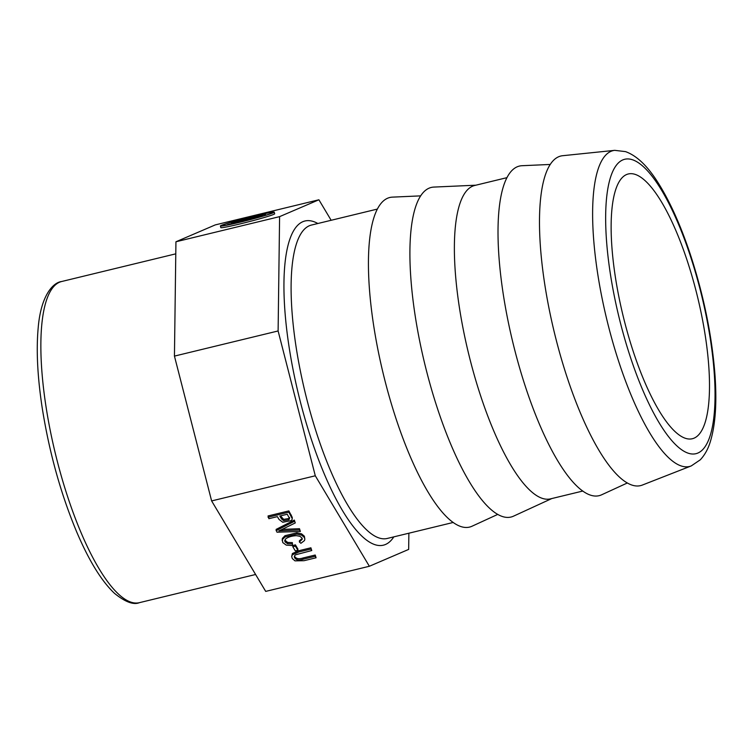<?xml version="1.0" encoding="UTF-8"?>
<svg xmlns="http://www.w3.org/2000/svg" width="753" height="753" viewBox="0 0 753 753"><rect width="100%" height="100%" fill="white"/><g stroke="black" fill="none" stroke-linecap="round" stroke-linejoin="round"><path stroke-width="1.13" d="M408.879 533.209L408.663 549.408L369.365 566.265L315.291 475.783L278.111 330.962L279.598 216.638L318.896 199.78L331.151 220.281M315.291 475.783L211.621 500.924L265.705 591.397L369.365 566.265M292.842 545.483L295.411 544.861L297.896 549.031L297.887 550.302L295.317 550.923L292.832 546.763L292.842 545.483M294.498 556.034A4.527 2.918 -179.3 0 0 294.771 556.58C296.249 558.83 299.054 559.281 303.205 557.935L315.215 555.027L316.081 557.775L304.061 560.693L294.988 560.863L292.324 558.566L291.684 556.542L292.38 554.801L298.866 551.987L310.885 549.069L310.895 547.798L311.751 550.537L295.835 554.726A3.85 2.485 -179.3 0 0 294.47 556.119A4.527 2.918 -179.3 0 0 294.385 556.674A4.527 2.918 -179.3 0 0 294.752 557.86C296.23 560.11 299.045 560.561 303.195 559.206L315.196 556.298L316.081 557.775M291.684 556.542L292.399 553.53L298.875 550.716L310.895 547.798M299.402 542.019L302.311 539.129L301.981 538.009L299.958 536.305L296.466 535.675C291.929 535.882 288.333 536.945 285.688 538.847L284.728 540.71L285.105 541.962L287.646 543.713L292.333 543.911L292.512 545.548L286.262 545.116L282.761 542.565L282.356 539.656L284.992 536.974L296.842 534.093L301.548 535.11L304.344 537.463L304.852 539.186L304.457 540.588L300.899 543.299L299.402 542.019L299.421 540.739L302.207 538.48M284.841 540.08L287.665 542.433L292.352 542.631L292.512 545.548M282.168 540.616L282.375 538.386L285.011 535.694L296.861 532.823L301.567 533.839L304.363 536.192L304.852 539.186M294.338 520.088L295.261 522.94L281.876 529.491A73.53 47.448 0.7 0 1 278.817 530.893A60.984 39.354 0.7 0 1 282.573 530.658L299.468 529.98L300.362 531.477L276.972 532.192L276.097 529.415L294.338 520.088L295.261 522.94M282.046 529.406A60.984 39.354 0.7 0 1 282.591 529.378L299.487 528.71L300.362 531.477M268.03 517.226L288.832 512.181L292.23 518.619A4.885 3.153 0.7 0 1 292.23 518.676A4.885 3.153 0.7 0 1 291.138 520.624L282.751 522.253L279.062 519.476L277.358 516.633L268.906 518.685L268.049 515.956L288.851 510.91L292.239 517.349A4.885 3.153 0.7 0 1 292.239 517.405A4.885 3.153 0.7 0 1 292.239 517.462M310.885 549.069L311.751 550.537M288.832 512.181L288.851 510.91M211.621 500.924L174.442 356.103L175.938 241.779L215.236 224.912L318.896 199.78M274.261 212.167L274.676 213.786A27.795 1.271 165.6 0 1 240.452 223.829A27.795 1.271 165.6 0 1 220.827 227.604L220.413 225.994A27.795 1.271 165.6 0 1 247.022 217.852A27.795 1.271 165.6 0 1 274.261 212.167A27.795 1.271 165.6 0 1 240.038 222.21A27.795 1.271 165.6 0 1 220.413 225.994M175.938 241.779L279.598 216.638M174.442 356.103L278.111 330.962M276.078 530.696L294.319 521.358M289.566 518.572L287.251 514.243L279.815 516.04L281.528 518.902L283.646 520.652L288.794 519.768L289.566 518.657M240.329 222.088A26.684 1.214 165.6 0 1 221.495 225.721A26.684 1.214 165.6 0 1 254.345 216.073A26.684 1.214 165.6 0 1 273.179 212.45A26.684 1.214 165.6 0 1 240.329 222.088M265.677 215.198A26.684 1.214 165.6 0 1 266.411 215.047M238.889 221.062L233.788 222.041L242.682 219.434L265.414 214.181L241.224 220.064L243.2 219.744L238.927 221.194M247.069 219.49L258.731 217.099L227.632 224.639L243.087 220.62L231.425 223.01L262.524 215.471L247.106 219.641M261.065 216.092L261.187 216.591M262.524 215.471L262.703 216.158M292.832 546.763L295.392 546.141L297.887 550.302M295.392 546.141L295.411 544.861M315.196 556.298L315.215 555.027M294.752 557.86L294.771 556.58M282.356 539.656L282.375 538.386M292.333 543.911L292.352 542.631M299.468 529.98L299.487 528.71M280.502 515.871L283.665 519.382L288.813 518.497L289.576 517.452M288.794 519.768L288.813 518.497M497.799 514.374L472.112 526.187A169.557 47.816 -103.6 0 1 385.141 381.385A169.557 47.816 -103.6 0 1 392.322 197.135L420.569 195.874M551.798 498.552L513.584 516.134A169.557 47.816 -103.6 0 1 426.612 371.333A169.557 47.816 -103.6 0 1 433.794 187.083L475.821 185.2M582.831 491.031L550.584 498.844A161.217 45.462 -103.6 0 1 470.267 360.339A161.217 45.462 -103.6 0 1 474.597 185.502L506.854 177.68M627.381 482.955L601.694 494.768A169.557 47.816 -103.6 0 1 514.723 349.966A169.557 47.816 -103.6 0 1 521.904 165.716L550.151 164.455M691.254 465.919L642.413 485.036A169.557 47.816 -103.6 0 1 556.194 339.904A169.557 47.816 -103.6 0 1 562.557 155.72L614.74 150.346L625.498 151.617C636.944 155.692 648.041 166.441 658.79 183.873C670.161 202.143 680.524 225.213 689.88 253.064C703.189 293.463 711.491 333.212 714.776 372.321C717.129 401.838 715.548 425.266 710.032 442.595C707.848 449.447 704.601 455.179 700.309 459.791L691.254 465.919A162.479 45.82 -103.6 0 1 608.631 326.849A162.479 45.82 -103.6 0 1 614.74 150.346M624.557 321.7A136.199 38.412 -103.6 0 1 628.218 173.99A136.199 38.412 -103.6 0 1 697.645 297.303A136.199 38.412 -103.6 0 1 692.412 438.717A136.199 38.412 -103.6 0 1 624.557 321.7M298.866 551.987L298.875 550.716M292.38 554.801L292.399 553.53M301.548 535.11L301.567 533.839M296.842 534.093L296.861 532.823M291.326 516.351L291.336 515.071M292.23 518.619L292.239 517.349M393.828 536.861A166.771 47.034 -103.6 0 1 300.353 401.81A166.771 47.034 -103.6 0 1 317.851 223.509M453.25 522.45L387.306 538.442A161.217 45.462 -103.6 0 1 306.989 399.928A161.217 45.462 -103.6 0 1 311.328 225.091L377.272 209.099M175.778 253.836L61.586 281.528A165.218 46.592 76.4 0 0 55.242 453.071A165.218 46.592 76.4 0 0 139.456 602.654L255.596 574.492M303.195 559.206L303.205 557.935M284.992 536.974L285.011 535.694M287.646 543.713L287.665 542.433M282.573 530.658L282.591 529.378M281.528 518.902L281.547 517.622M283.646 520.652L283.665 519.382M620.547 323.414A151.457 42.714 -103.6 0 1 647.608 170.912A151.457 42.714 -103.6 0 1 712.78 424.73A151.457 42.714 -103.6 0 1 620.547 323.414M61.586 281.528C53.087 282.507 40.822 295.487 38.168 328.063C36.153 350.399 37.509 377.121 42.262 408.248C49.322 452.562 60.758 493.704 76.59 531.674C88.845 560.524 101.495 581.1 114.531 593.383C125.252 602.033 133.563 605.13 139.456 602.654M265.687 215.264L265.414 214.181M292.239 517.405L292.23 518.676"/></g></svg>
